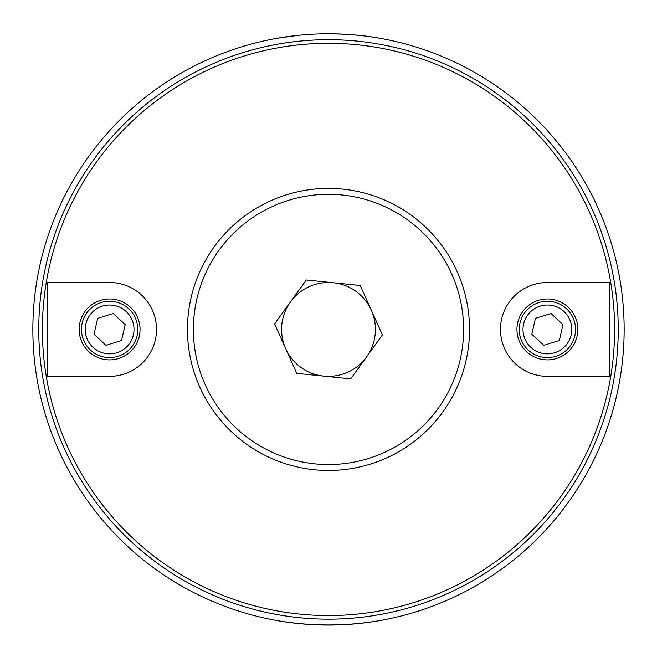 <?xml version="1.0" encoding="UTF-8"?>
<svg xmlns="http://www.w3.org/2000/svg" width="657" height="657" viewBox="0 0 657 657"><rect width="100%" height="100%" fill="white"/><g stroke="black" fill="none" stroke-linecap="round" stroke-linejoin="round"><path stroke-width="0.99" d="M609.868 282.51L610.731 282.51A286.099 286.099 0 0 1 610.731 376.346L547.396 376.346L609.868 376.346L609.868 282.51L547.396 282.51A46.918 46.918 0 0 0 500.478 329.428A46.918 46.918 0 0 0 547.396 376.346M46.269 376.346A286.099 286.099 0 0 1 46.269 282.51L109.604 282.51L47.132 282.51L47.132 376.346L46.269 376.346A286.099 286.099 0 0 0 610.731 376.346M610.731 282.51A286.099 286.099 0 0 0 46.269 282.51M379.13 38.147C364.536 35.453 347.66 33.992 328.5 33.778A295.65 295.65 0 0 0 32.85 329.428A295.65 295.65 0 0 0 328.5 625.078A295.65 295.65 0 0 0 624.15 329.428A295.65 295.65 0 0 0 328.5 33.778A295.65 295.65 0 0 0 32.85 329.428A295.65 295.65 0 0 0 328.5 625.078A295.65 295.65 0 0 0 624.15 329.428A295.65 295.65 0 0 0 328.5 33.778M299.362 35.215L277.87 38.147M277.87 620.709C311.623 626.376 345.377 626.376 379.13 620.709M109.604 359.88A30.452 30.452 0 0 1 83.225 314.202A30.452 30.452 0 0 1 135.974 314.202A30.452 30.452 0 0 1 109.604 359.88M47.132 376.346L109.604 376.346A46.918 46.918 0 0 0 156.522 329.428A46.918 46.918 0 0 0 109.604 282.51M130.242 348.588A28.161 28.161 0 0 0 128.756 308.79A28.161 28.161 0 0 0 88.958 310.276A28.161 28.161 0 0 0 90.444 350.074A28.161 28.161 0 0 0 130.242 348.588M113.226 313.537L125.175 324.624L121.553 340.515L105.974 345.319L94.025 334.232L97.655 318.341L113.226 313.537M547.396 298.976A30.452 30.452 0 0 1 573.775 344.654A30.452 30.452 0 0 1 521.026 344.654A30.452 30.452 0 0 1 547.396 298.976M526.758 310.276A28.161 28.161 0 0 0 528.244 350.074A28.161 28.161 0 0 0 568.042 348.588A28.161 28.161 0 0 0 566.556 308.79A28.161 28.161 0 0 0 526.758 310.276M543.774 345.319L531.825 334.232L535.447 318.341L551.026 313.537L562.975 324.624L559.345 340.515L543.774 345.319M281.812 324.648A46.934 46.934 0 0 0 285.672 348.629A46.934 46.934 0 0 1 290.46 301.941A46.934 46.934 0 0 0 281.812 324.648M366.54 356.915A46.934 46.934 0 0 0 371.328 310.227A46.934 46.934 0 0 1 323.72 376.116A46.934 46.934 0 0 1 285.672 348.629M290.46 301.941A46.934 46.934 0 0 1 371.328 310.227M350.674 378.884L296.759 373.357L274.585 323.909L306.326 279.981L360.241 285.499L382.415 334.955L350.674 378.884M468.794 343.8A141.025 141.025 0 0 0 342.872 189.142A141.025 141.025 0 0 0 188.206 315.056A141.025 141.025 0 0 0 314.128 469.722A141.025 141.025 0 0 0 468.794 343.8A141.025 141.025 0 0 0 342.872 189.142A141.025 141.025 0 0 0 188.206 315.056A141.025 141.025 0 0 0 314.128 469.722A141.025 141.025 0 0 0 468.794 343.8M618.237 329.428A289.737 289.737 0 0 0 183.632 78.511A289.737 289.737 0 0 0 183.632 580.353A289.737 289.737 0 0 0 618.237 329.428M127.491 346.034A24.408 24.408 0 0 1 86.281 336.622A24.408 24.408 0 0 1 115.032 305.636A24.408 24.408 0 0 1 127.491 346.034M529.509 312.831A24.408 24.408 0 0 1 570.719 322.234A24.408 24.408 0 0 1 541.968 353.22A24.408 24.408 0 0 1 529.509 312.831M462.906 343.2A135.112 135.112 0 0 1 249.373 438.95A135.112 135.112 0 0 1 273.222 206.142A135.112 135.112 0 0 1 462.906 343.2"/></g></svg>
